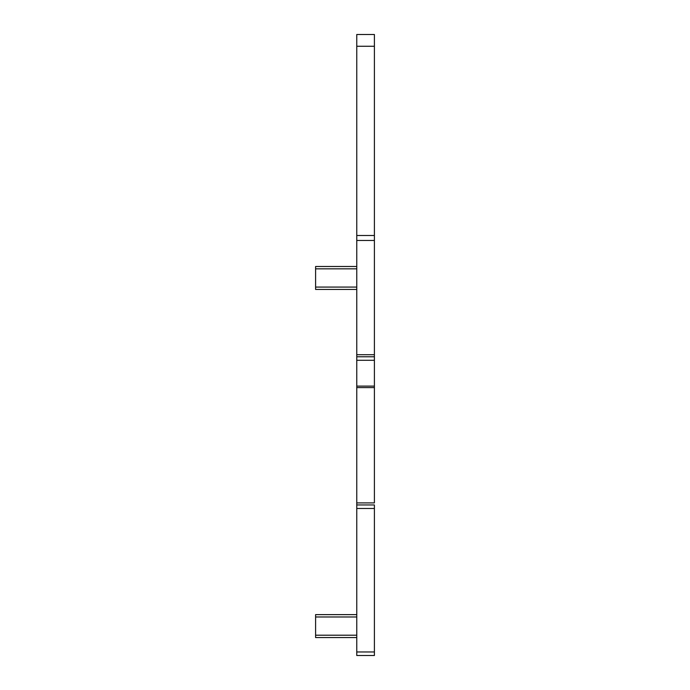<?xml version="1.0" encoding="UTF-8"?>
<svg xmlns="http://www.w3.org/2000/svg" width="690" height="690" viewBox="0 0 690 690"><rect width="100%" height="100%" fill="white"/><g stroke="black" fill="none" stroke-linecap="round" stroke-linejoin="round"><path stroke-width="1.03" d="M374.403 504.951L356.764 504.951L374.403 504.951L374.403 655.5L356.764 655.5L356.764 386.107L374.403 386.107L374.403 354.72L374.403 360.292L356.764 360.292L356.764 386.107M374.403 34.5L374.403 46.265L374.403 34.5L356.764 34.5L356.764 235.497L374.403 235.497L374.403 46.265L356.764 46.265M356.764 360.292L356.764 354.72L374.403 354.72L374.403 235.497M356.764 502.915L374.403 502.915L374.403 386.107M374.403 623.743L374.403 620.215M356.764 616.688L356.764 620.215M356.764 354.72L356.764 235.497M374.403 356.764L356.764 356.764L374.403 356.764M315.597 289.429L356.764 289.429L315.597 289.429L315.597 266.607M356.764 266.495L315.597 266.495L356.764 266.495M356.764 614.626L315.597 614.626L356.764 614.626M356.764 616.981L315.597 616.981L315.597 614.626M315.597 616.981L315.597 637.56L356.764 637.56M374.403 651.972L356.764 651.972M374.403 240.465L356.764 240.465M374.403 387.599L356.764 387.599M374.403 508.487L356.764 508.487M356.764 268.841L315.597 268.841M356.764 287.075L315.597 287.075M356.764 635.214L315.597 635.214"/></g></svg>
